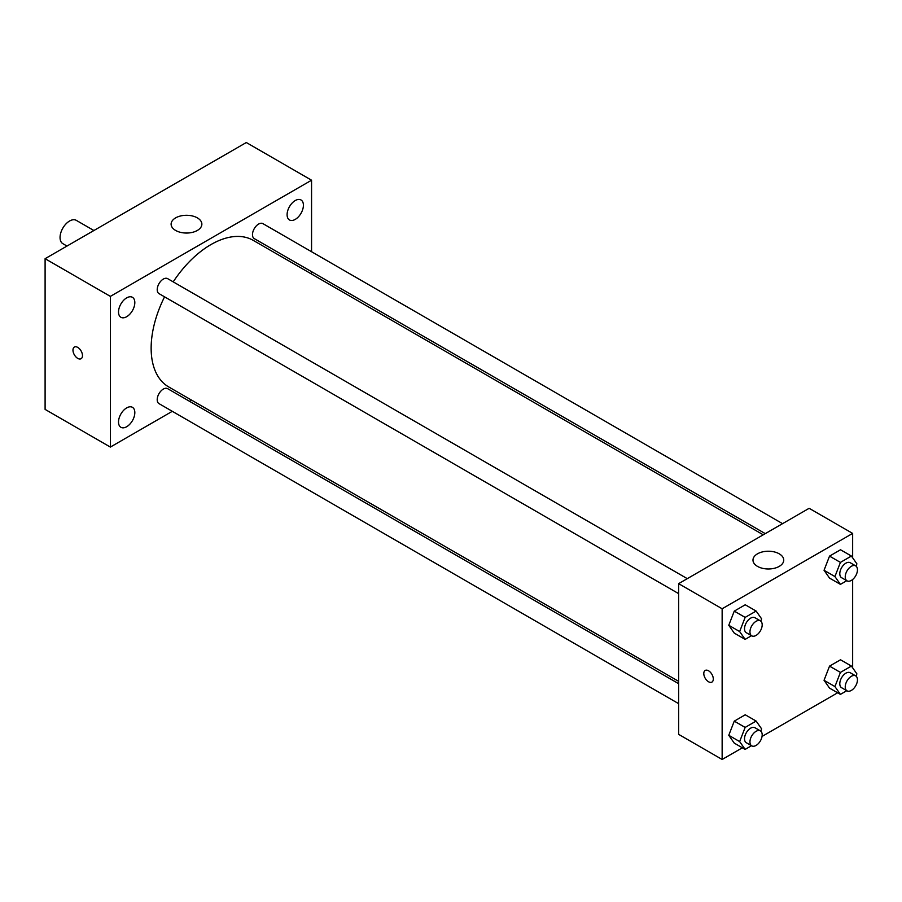 <?xml version="1.0" encoding="UTF-8"?>
<svg xmlns="http://www.w3.org/2000/svg" width="902" height="902" viewBox="0 0 902 902"><rect width="100%" height="100%" fill="white"/><g stroke="black" fill="none" stroke-linecap="round" stroke-linejoin="round"><path stroke-width="1.35" d="M93.909 230.517L76.298 220.359A13.462 7.768 120 0 0 65.925 223.955A13.462 7.768 120 0 0 60.051 237.508A13.462 7.768 120 0 0 62.847 243.664L66.985 246.054M172.305 411.312L110.36 447.076L45.1 409.395L45.1 258.694L246.314 142.527L311.562 180.208L311.562 251.726M295.247 200.548A11.534 6.664 120 0 0 287.715 210.718A11.534 6.664 120 0 0 289.486 219.964A11.534 6.664 120 0 0 301.02 213.3A11.534 6.664 120 0 0 301.02 199.973A11.534 6.664 120 0 0 295.247 200.548M126.675 297.874A11.534 6.664 120 0 0 119.132 308.044A11.534 6.664 120 0 0 120.902 317.29A11.534 6.664 120 0 0 132.436 310.626A11.534 6.664 120 0 0 132.436 297.31A11.534 6.664 120 0 0 126.675 297.874M126.675 407.896A11.534 6.664 120 0 0 119.132 418.054A11.534 6.664 120 0 0 120.902 427.3A11.534 6.664 120 0 0 132.436 420.648A11.534 6.664 120 0 0 132.436 407.321A11.534 6.664 120 0 0 126.675 407.896M110.36 447.076L110.36 296.375L45.1 258.694M110.36 296.375L311.562 180.208M197.369 230.438A15.379 8.885 180 0 1 180.603 232.366A15.379 8.885 180 0 1 171.109 224.158A15.379 8.885 180 0 1 186.488 215.285A15.379 8.885 180 0 1 201.868 224.158A15.379 8.885 180 0 1 197.369 230.438M191.619 400.161L189.589 401.334M82.488 355.636A6.731 3.89 60 0 1 81.09 358.714A6.731 3.89 60 0 1 74.359 354.824A6.731 3.89 60 0 1 74.359 347.056A6.731 3.89 60 0 1 79.545 348.86A6.731 3.89 60 0 1 82.488 355.636M81.09 358.714A6.731 3.89 60 0 1 74.37 354.824A6.731 3.89 60 0 1 74.37 347.056M311.562 271.694L311.562 274.039M782.553 523.656L262.922 223.64A8.648 4.995 120 0 0 258.603 224.068A8.648 4.995 120 0 0 252.481 234.655A8.648 4.995 120 0 0 254.274 238.613L765.268 533.634M678.631 683.682L167.648 388.661A8.648 4.995 120 0 0 163.318 389.089A8.648 4.995 120 0 0 157.207 399.676A8.648 4.995 120 0 0 159 403.634L678.631 703.65M687.279 578.656L167.648 278.65A8.648 4.995 120 0 0 163.318 279.079A8.648 4.995 120 0 0 157.681 286.701A8.648 4.995 120 0 0 159 293.624L678.631 593.629M164.559 296.837A84.596 48.843 120 0 0 151.141 348.172A84.596 48.843 120 0 0 168.663 386.902L678.631 681.337M763.227 534.807L253.259 240.383A84.596 48.843 120 0 0 173.207 281.864M742.369 747.792L722.141 759.473L678.631 734.352L678.631 583.65L809.15 508.3L852.649 533.409L852.649 557.831M837.642 692.781L762.043 736.427M829.536 578.092L824.045 570.278L829.536 556.117L840.529 549.769L829.536 556.117L824.045 570.278L829.536 578.092L840.416 584.372L834.925 576.558L840.416 562.397L851.409 556.049L856.9 563.863L856.032 566.106M734.262 743.113L728.771 735.299L734.262 721.138L745.255 714.79L734.262 721.138L728.771 735.299L734.262 743.113L745.142 749.393L739.651 741.579L745.142 727.418L756.135 721.07L761.626 728.884L760.758 731.127M852.649 579.49L852.649 667.841M722.141 759.473L722.141 608.771L852.649 533.409M829.536 688.113L824.045 680.288L829.536 666.127L840.529 659.79L829.536 666.127L824.045 680.288L829.536 688.113L840.416 694.382L834.925 686.569L840.416 672.407L851.409 666.071L856.9 673.884L856.032 676.128M734.262 633.103L728.771 625.278L734.262 611.128L745.255 604.78L734.262 611.128L728.771 625.278L734.262 633.103L745.142 639.383L739.651 631.558L745.142 617.396L756.135 611.06L761.626 618.873L760.758 621.117M722.141 608.771L678.631 583.65M757.488 566.377A15.379 8.885 180 0 1 752.978 560.097A15.379 8.885 180 0 1 768.369 551.223A15.379 8.885 180 0 1 783.748 560.097A15.379 8.885 180 0 1 774.254 568.305A15.379 8.885 180 0 1 757.488 566.377M713.302 679.014A6.731 3.89 60 0 1 711.915 682.092A6.731 3.89 60 0 1 705.184 678.214A6.731 3.89 60 0 1 705.184 670.445A6.731 3.89 60 0 1 710.37 672.249A6.731 3.89 60 0 1 713.302 679.014M711.915 682.092A6.731 3.89 60 0 1 705.184 678.214A6.731 3.89 60 0 1 705.184 670.445M751.513 635.707L745.142 639.383M760.397 620.869L754.963 617.735A8.648 4.995 120 0 0 748.299 620.046A8.648 4.995 120 0 0 744.522 628.75A8.648 4.995 120 0 0 746.315 632.708L751.749 635.842A8.648 4.995 120 0 0 760.397 630.848A8.648 4.995 120 0 0 760.397 620.869A8.648 4.995 120 0 0 753.734 623.192A8.648 4.995 120 0 0 749.957 631.885A8.648 4.995 120 0 0 751.749 635.842M739.651 631.558L728.771 625.278M745.142 617.396L734.262 611.128M756.135 611.06L745.255 604.78M846.786 580.696L840.416 584.372M855.671 565.87L850.236 562.724A8.648 4.995 120 0 0 843.573 565.047A8.648 4.995 120 0 0 839.796 573.74A8.648 4.995 120 0 0 841.589 577.697L847.023 580.843A8.648 4.995 120 0 0 855.671 575.848A8.648 4.995 120 0 0 855.671 565.87A8.648 4.995 120 0 0 849.007 568.181A8.648 4.995 120 0 0 845.242 576.885A8.648 4.995 120 0 0 847.023 580.843M834.925 576.558L824.045 570.278M840.416 562.397L829.536 556.117M851.409 556.049L840.529 549.769M751.513 745.717L745.142 749.393M760.397 730.891L754.963 727.745A8.648 4.995 120 0 0 748.299 730.068A8.648 4.995 120 0 0 744.522 738.761A8.648 4.995 120 0 0 746.315 742.718L751.749 745.864A8.648 4.995 120 0 0 760.397 740.869A8.648 4.995 120 0 0 760.397 730.891A8.648 4.995 120 0 0 753.734 733.202A8.648 4.995 120 0 0 749.957 741.906A8.648 4.995 120 0 0 751.749 745.864M739.651 741.579L728.771 735.299M745.142 727.418L734.262 721.138M756.135 721.07L745.255 714.79M846.786 690.707L840.416 694.382M855.671 675.88L850.236 672.745A8.648 4.995 120 0 0 843.573 675.057A8.648 4.995 120 0 0 839.796 683.75A8.648 4.995 120 0 0 841.589 687.707L847.023 690.853A8.648 4.995 120 0 0 855.671 685.858A8.648 4.995 120 0 0 855.671 675.88A8.648 4.995 120 0 0 849.007 678.191A8.648 4.995 120 0 0 845.242 686.896A8.648 4.995 120 0 0 847.023 690.853M834.925 686.569L824.045 680.288M840.416 672.407L829.536 666.127M851.409 666.071L840.529 659.79"/></g></svg>
